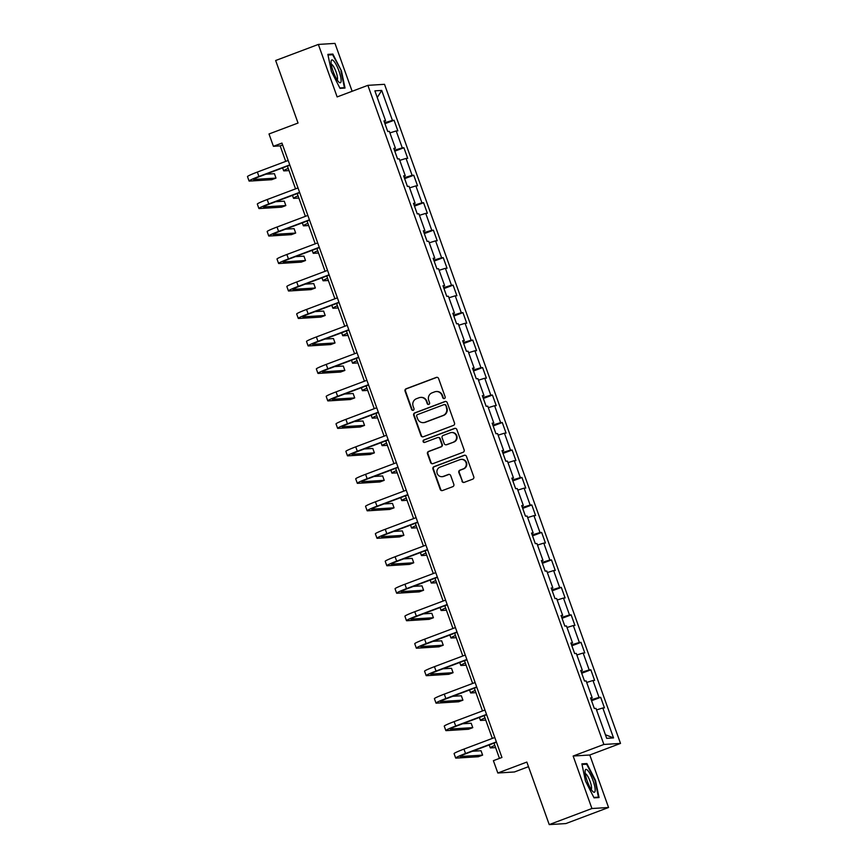 <?xml version="1.0" encoding="UTF-8"?>
<svg xmlns="http://www.w3.org/2000/svg" width="868" height="868" viewBox="0 0 868 868"><rect width="100%" height="100%" fill="white"/><g stroke="black" fill="none" stroke-linecap="round" stroke-linejoin="round"><path stroke-width="1.3" d="M444.416 398.542A1.291 1.248 -93.6 0 0 445.154 396.882L438.579 378.513A1.844 1.79 -93.6 0 0 436.279 377.417L406.105 388.777A1.844 1.79 -93.6 0 0 405.052 391.142L411.627 409.512A1.291 1.248 -93.6 0 0 413.233 410.282A1.291 1.248 -93.6 0 0 413.971 408.622L413.125 406.246A5.892 5.718 -93.6 0 1 416.51 398.694L419.027 397.75A5.892 5.718 -93.6 0 1 426.372 401.266L427.219 403.642A1.291 1.248 -93.6 0 0 428.825 404.412A1.291 1.248 -93.6 0 0 429.562 402.752L428.716 400.376A5.892 5.718 -93.6 0 1 432.101 392.824L434.608 391.88A5.892 5.718 -93.6 0 1 441.953 395.396L442.81 397.772A1.291 1.248 -93.6 0 0 444.416 398.542M461.95 481.252A1.844 1.79 -93.6 0 0 464.25 482.348L472.713 479.169A1.844 1.79 -93.6 0 0 473.776 476.803L466.463 456.405A1.844 1.79 -93.6 0 0 464.174 455.309L434 466.669A1.844 1.79 -93.6 0 0 432.937 469.024L440.239 489.433A1.844 1.79 -93.6 0 0 442.539 490.529L452.76 486.677A1.844 1.79 -93.6 0 0 453.823 484.311L450.698 475.588A1.844 1.79 -93.6 0 0 448.398 474.481L443.331 476.391A4.926 4.785 -93.6 0 1 436.995 472.778A4.926 4.785 -93.6 0 1 440.022 467.147L459.888 459.671A4.926 4.785 -93.6 0 1 466.214 463.284A4.926 4.785 -93.6 0 1 463.197 468.915L459.888 470.163A1.844 1.79 -93.6 0 0 458.825 472.517L462.405 481.23A1.844 1.79 -93.6 0 0 463.968 482.434M352.126 91.281L334.983 43.4L318.35 44.431L275.655 60.51L298.039 123.039L269.004 133.976L273.42 146.301L281.959 143.09L501.943 757.46L493.393 760.672L497.809 773.008L514.453 771.967L528.493 766.683M591.933 808.52L608.566 807.49L589.773 754.997L573.14 756.039L591.933 808.52L549.238 824.6L526.843 762.071L497.809 773.008M573.14 756.039L603.878 744.462L367.88 85.346L384.524 84.315L620.511 743.42L603.878 744.462M318.35 44.431L337.142 96.923L367.88 85.346M453.465 425.396A1.844 1.79 -93.6 0 0 454.517 423.031L447.215 402.633A1.844 1.79 -93.6 0 0 444.915 401.537L414.741 412.897A1.844 1.79 -93.6 0 0 413.689 415.262L420.991 435.66A1.844 1.79 -93.6 0 0 423.291 436.756L453.465 425.396M456.839 429.519L464.141 449.917A1.844 1.79 -93.6 0 1 463.089 452.282L432.915 463.642A1.844 1.79 -93.6 0 1 430.615 462.546L427.49 453.812A1.844 1.79 -93.6 0 1 428.553 451.447L440.781 446.846A1.844 1.79 -93.6 0 0 441.845 444.481L439.772 438.687A1.844 1.79 -93.6 0 0 437.472 437.591L424.734 442.387A1.291 1.248 -93.6 0 1 423.074 441.443A1.291 1.248 -93.6 0 1 423.866 439.967L454.55 428.423A1.844 1.79 -93.6 0 1 456.839 429.519M608.566 807.49L565.871 823.569L549.238 824.6M600.667 697.308L599.029 697.405L592.974 680.49L594.613 680.393L590.837 669.825L589.188 669.922L583.133 653.018L584.782 652.92L580.996 642.353L579.357 642.45L573.303 625.535L574.941 625.437L571.155 614.87L569.516 614.967L563.462 598.063L565.101 597.965L561.314 587.397L559.676 587.495L553.621 570.58L555.26 570.482L551.484 559.914L549.835 560.012L543.78 543.108L545.429 543.01L541.643 532.442L539.994 532.54L533.939 515.625L535.589 515.527L531.802 504.959L530.164 505.057L524.109 488.152L525.748 488.055L521.961 477.487L520.323 477.584L514.268 460.669L515.907 460.572L512.12 450.004L510.482 450.101L504.427 433.197L506.066 433.099L502.29 422.532L500.641 422.629L494.586 405.725L496.236 405.616L492.449 395.048L490.811 395.146L484.756 378.242L486.395 378.144L482.608 367.576L480.97 367.674L474.915 350.77L476.554 350.661L472.767 340.093L471.129 340.191L465.074 323.287L466.713 323.189L462.937 312.621L461.288 312.719L455.233 295.814L456.883 295.706L453.096 285.138L451.458 285.236L445.403 268.331L447.042 268.234L443.255 257.666L441.617 257.763L435.562 240.859L437.201 240.751L433.414 230.183L431.776 230.28L425.721 213.376L427.36 213.278L423.584 202.711L421.935 202.808L415.88 185.904L417.53 185.795L413.743 175.227L412.105 175.325L406.05 158.421L407.689 158.323L403.902 147.755L402.264 147.853L396.209 130.949L397.848 130.84L394.061 120.272L392.423 120.37L381.703 90.435L374.868 90.858L385.587 120.804L383.949 120.902L387.736 131.469L389.374 131.372L395.428 148.276L393.79 148.385L397.566 158.952L399.215 158.844L405.269 175.759L403.62 175.857L407.407 186.425L409.045 186.327L415.099 203.231L413.461 203.34L417.248 213.908L418.886 213.799L424.94 230.714L423.302 230.812L427.089 241.38L428.727 241.282L434.781 258.187L433.143 258.295L436.919 268.863L438.568 268.755L444.622 285.67L442.973 285.767L446.76 296.335L448.398 296.238L454.452 313.142L452.814 313.25L456.601 323.818L458.239 323.71L464.293 340.625L462.655 340.723L466.441 351.29L468.08 351.193L474.134 368.097L472.496 368.206L476.272 378.774L477.921 378.665L483.975 395.58L482.337 395.678L486.113 406.246L487.762 406.148L493.816 423.052L492.167 423.161L495.954 433.729L497.592 433.62L503.646 450.535L502.008 450.633L505.794 461.201L507.433 461.103L513.487 478.008L511.849 478.116L515.635 488.684L517.274 488.575L523.328 505.491L521.69 505.588L525.466 516.156L527.115 516.059L533.169 532.963L531.52 533.071L535.306 543.639L536.945 543.531L542.999 560.446L541.361 560.544L545.147 571.111L546.786 571.014L552.84 587.918L551.202 588.027L554.988 598.595L556.627 598.486L562.681 615.401L561.043 615.499L564.818 626.067L566.468 625.969L572.522 642.873L570.873 642.982L574.659 653.55L576.298 653.441L582.352 670.356L580.714 670.454L584.5 681.022L586.139 680.924L592.193 697.829L590.555 697.937L594.341 708.505L595.98 708.396L606.699 738.342L613.535 737.919L602.815 707.973L604.453 707.876L600.667 697.308L591.553 700.736M591.238 699.825L599.029 697.405M586.692 682.454L592.974 680.49M592.193 697.829L590.772 698.523M581.397 672.353L589.188 669.922M576.851 654.971L583.133 653.018M582.352 670.356L580.931 671.051M571.556 644.87L579.357 642.45M567.01 627.499L573.303 625.535M572.522 642.873L571.09 643.568M561.715 617.398L569.516 614.967M557.169 600.016L563.462 598.063M562.681 615.401L561.249 616.096M551.874 589.914L559.676 587.495M547.339 572.544L553.621 570.58M552.84 587.918L551.419 588.612M542.044 562.442L549.835 560.012M537.498 545.061L543.78 543.108M542.999 560.446L541.578 561.14M532.203 534.959L539.994 532.54M527.657 517.588L533.939 515.625M533.169 532.963L531.737 533.657M522.362 507.487L530.164 505.057M517.816 490.105L524.109 488.152M523.328 505.491L521.896 506.185M512.521 480.004L520.323 477.584M507.986 462.633L514.268 460.669M513.487 478.008L512.055 478.702M502.691 452.532L510.482 450.101M498.145 435.15L504.427 433.197M503.646 450.535L502.225 451.23M492.85 425.049L500.641 422.629M488.304 407.678L494.586 405.725M493.816 423.052L492.384 423.747M483.009 397.577L490.811 395.146M478.463 380.195L484.756 378.242M483.975 395.58L482.543 396.275M473.168 370.094L480.97 367.674M468.622 352.723L474.915 350.77M474.134 368.097L472.702 368.791M463.338 342.621L471.129 340.191M458.792 325.24L465.074 323.287M464.293 340.625L462.872 341.319M453.497 315.138L461.288 312.719M448.951 297.767L455.233 295.814M454.452 313.142L453.031 313.836M443.656 287.666L451.458 285.236M439.11 270.284L445.403 268.331M444.622 285.67L443.19 286.364M433.816 260.183L441.617 257.763M429.269 242.812L435.562 240.859M434.781 258.187L433.349 258.892M423.985 232.711L431.776 230.28M419.439 215.329L425.721 213.376M424.94 230.714L423.519 231.409M414.144 205.228L421.935 202.808M409.598 187.857L415.88 185.904M415.099 203.231L413.678 203.937M404.304 177.756L412.105 175.325M399.757 160.374L406.05 158.421M405.269 175.759L403.837 176.454M394.463 150.273L402.264 147.853M389.916 132.902L396.209 130.949M395.428 148.276L393.996 148.981M384.622 122.8L392.423 120.37M377.254 97.52L381.703 90.435M385.587 120.804L384.166 121.498M589.773 754.997L620.511 743.42M273.42 146.301L280.169 145.878L285.713 161.383M287.406 166.103L295.554 188.866M297.247 193.575L305.395 216.338M307.077 221.058L315.236 243.821M316.918 248.53L325.066 271.293M326.759 276.013L334.907 298.776M336.6 303.485L344.748 326.249M346.44 330.968L354.589 353.732M356.271 358.441L364.419 381.204M366.112 385.924L374.26 408.687M375.952 413.396L384.101 436.159M385.793 440.879L393.942 463.642M395.624 468.351L403.783 491.114M405.464 495.834L413.613 518.597M415.305 523.306L423.454 546.07M425.146 550.789L433.295 573.553M434.976 578.262L443.136 601.025M444.817 605.745L452.966 628.508M454.658 633.217L462.807 655.98M464.499 660.7L472.648 683.463M474.329 688.172L482.489 710.935M484.17 715.655L492.319 738.418M494.011 743.127L499.469 758.382M605.408 734.74L613.535 737.919M596.522 709.926L602.815 707.973M282.632 144.956L280.169 145.878M384.947 123.701L394.061 120.272M394.788 151.184L403.902 147.755M404.629 178.656L413.743 175.227M414.47 206.139L423.584 202.711M424.3 233.611L433.414 230.183M434.141 261.094L443.255 257.666M443.982 288.567L453.096 285.138M453.823 316.05L462.937 312.621M463.653 343.522L472.767 340.093M473.494 371.005L482.608 367.576M483.335 398.477L492.449 395.048M493.176 425.96L502.29 422.532M503.006 453.432L512.12 450.004M512.847 480.915L521.961 477.487M522.688 508.388L531.802 504.959M532.529 535.871L541.643 532.442M542.37 563.343L551.484 559.914M552.2 590.826L561.314 587.397M562.041 618.298L571.155 614.87M571.882 645.781L580.996 642.353M581.723 673.253L590.837 669.825M331.435 71.534L340.028 88.373L345.03 88.059L341.45 70.905L332.867 54.066L327.854 54.38L331.435 71.534M599.061 797.551L595.481 780.397L586.898 763.547L581.885 763.862L585.466 781.016L594.059 797.855L599.061 797.551M330.806 54.847L332.867 54.066M327.985 55.02L332.628 54.727L341.45 70.905M584.837 764.328L586.898 763.547M444.286 398.575A1.291 1.248 -93.6 0 1 443.255 397.739L442.409 395.363A5.892 5.718 -93.6 0 0 436.68 391.501L436.224 391.533M420.633 397.403L421.089 397.37A5.892 5.718 -93.6 0 1 426.817 401.233L427.664 403.609A1.291 1.248 -93.6 0 0 428.694 404.445M437.016 377.309A1.844 1.79 -93.6 0 0 436.734 377.385L406.56 388.755A1.844 1.79 -93.6 0 0 405.497 391.11L412.083 409.479A1.291 1.248 -93.6 0 0 413.103 410.314M445.653 401.428A1.844 1.79 -93.6 0 0 445.371 401.504L415.197 412.864A1.844 1.79 -93.6 0 0 414.134 415.229L421.436 435.627A1.844 1.79 -93.6 0 0 423.009 436.832M445.544 405.421A1.291 1.248 -93.6 0 0 443.939 404.651L417.454 414.622A1.291 1.248 -93.6 0 0 416.716 416.271L417.616 418.777A5.892 5.718 -93.6 0 0 424.962 422.293L443.06 415.479A5.892 5.718 -93.6 0 0 446.445 407.927L446 405.389A1.291 1.248 -93.6 0 0 444.741 404.542L444.297 404.575M423.345 422.64L423.79 422.618A5.892 5.718 -93.6 0 0 425.407 422.271L424.962 422.293M446 405.389L446.901 407.895A5.892 5.718 -93.6 0 1 443.515 415.446L425.407 422.271M437.982 437.483L438.427 437.461A1.844 1.79 -93.6 0 1 440.217 438.666L442.289 444.459A1.844 1.79 -93.6 0 1 441.237 446.814L428.998 451.425A1.844 1.79 -93.6 0 0 427.946 453.78L431.07 462.514A1.844 1.79 -93.6 0 0 432.633 463.718M455.277 428.315A1.844 1.79 -93.6 0 0 454.995 428.391L424.322 439.946A1.291 1.248 -93.6 0 0 424.604 442.43M453.487 442.062A4.926 4.785 -93.6 0 0 451.523 432.524A4.926 4.785 -93.6 0 0 450.177 432.817L443.179 435.454A1.844 1.79 -93.6 0 0 442.116 437.808L444.188 443.602A1.844 1.79 -93.6 0 0 446.488 444.698L453.931 442.04A4.926 4.785 -93.6 0 0 451.968 432.492L451.523 432.524M445.978 444.807L446.434 444.774A1.844 1.79 -93.6 0 0 446.933 444.666L446.488 444.698M453.931 442.04L446.933 444.666M461.233 459.378L461.678 459.346A4.926 4.785 -93.6 0 1 463.642 468.894L460.333 470.13A1.844 1.79 -93.6 0 0 459.281 472.496L462.405 481.23M441.975 476.684L442.43 476.662A4.926 4.785 -93.6 0 0 443.776 476.369L443.331 476.391M449.136 474.384A1.844 1.79 -93.6 0 0 448.854 474.46L443.776 476.369M464.901 455.201A1.844 1.79 -93.6 0 0 464.619 455.277L434.445 466.637A1.844 1.79 -93.6 0 0 433.392 469.002L440.694 489.4A1.844 1.79 -93.6 0 0 442.257 490.604M289.011 170.573L284.107 170.877A14.062 0.966 -19.7 0 1 283.673 170.801A14.062 0.966 -19.7 0 1 288.219 168.381M289.869 165.17L260.053 176.399A9.374 0.64 160.3 0 0 253.478 179.416A9.374 0.64 160.3 0 0 253.76 179.481L275.991 178.092L271.727 179.698L249.496 181.087A14.062 0.966 -19.7 0 1 249.062 181L247.488 176.595A14.062 0.966 -19.7 0 1 257.351 172.07L288.176 160.461M249.062 181A14.062 0.966 -19.7 0 1 258.924 176.475L289.76 164.866M275.991 178.092L274.418 173.687L265.836 174.218M338.195 81.353A12.185 2.81 69.4 0 0 338.943 82.156A12.185 2.81 69.4 0 0 340.484 76.037A12.185 2.81 69.4 0 0 334.017 61.346A12.185 2.81 69.4 0 0 331.109 61.346A12.185 2.81 69.4 0 0 333.117 71.35A12.185 2.81 69.4 0 0 338.195 81.353M337.12 79.867A8.344 1.92 69.4 0 0 336.589 73.52A8.344 1.92 69.4 0 0 332.65 65.263A8.344 1.92 69.4 0 0 331.25 64.275M340.95 71.046L344.422 87.668L339.811 87.95M343.044 88.189L344.422 87.668M593.061 780.647A12.185 2.81 69.4 0 0 585.14 770.827A12.185 2.81 69.4 0 0 587.213 781.016A12.185 2.81 69.4 0 0 592.974 791.649A12.185 2.81 69.4 0 0 593.061 780.647M591.151 789.348A8.344 1.92 69.4 0 0 590.11 781.471A8.344 1.92 69.4 0 0 585.282 773.757M582.016 764.502L586.659 764.209L594.992 780.527L598.453 797.149L593.842 797.442M597.075 797.67L598.453 797.149M298.842 198.045L293.937 198.36A14.062 0.966 -19.7 0 1 293.514 198.273A14.062 0.966 -19.7 0 1 298.06 195.853M308.683 225.528L303.778 225.832A14.062 0.966 -19.7 0 1 303.344 225.756A14.062 0.966 -19.7 0 1 307.901 223.336M299.71 192.653L269.894 203.882A9.374 0.64 160.3 0 0 263.308 206.899A9.374 0.64 160.3 0 0 263.601 206.953L285.832 205.564L281.568 207.181L259.326 208.559A14.062 0.966 -19.7 0 1 258.903 208.483L257.319 204.078A14.062 0.966 -19.7 0 1 267.192 199.542L298.017 187.933M258.903 208.483A14.062 0.966 -19.7 0 1 268.765 203.947L299.601 192.338M285.832 205.564L284.259 201.17L275.677 201.702M309.55 220.125L279.735 231.355A9.374 0.64 160.3 0 0 273.149 234.371A9.374 0.64 160.3 0 0 273.442 234.436L295.673 233.047L291.398 234.653L269.167 236.042A14.062 0.966 -19.7 0 1 268.733 235.955L267.16 231.55A14.062 0.966 -19.7 0 1 277.033 227.025L307.858 215.416M268.733 235.955A14.062 0.966 -19.7 0 1 278.606 231.42L309.431 219.821M295.673 233.047L294.1 228.642L285.518 229.174M318.523 253L313.619 253.315A14.062 0.966 -19.7 0 1 313.185 253.228A14.062 0.966 -19.7 0 1 317.731 250.809M328.364 280.483L323.46 280.787A14.062 0.966 -19.7 0 1 323.026 280.711A14.062 0.966 -19.7 0 1 327.572 278.292M338.195 307.956L333.29 308.27A14.062 0.966 -19.7 0 1 332.867 308.183A14.062 0.966 -19.7 0 1 337.413 305.764M319.381 247.608L289.565 258.838A9.374 0.64 160.3 0 0 282.99 261.854A9.374 0.64 160.3 0 0 283.272 261.908L305.514 260.519L301.239 262.136L279.008 263.514A14.062 0.966 -19.7 0 1 278.574 263.438L277 259.033A14.062 0.966 -19.7 0 1 286.863 254.498L317.699 242.888M278.574 263.438A14.062 0.966 -19.7 0 1 288.447 258.903L319.272 247.293M305.514 260.519L303.93 256.125L295.348 256.657M329.222 275.08L299.406 286.31A9.374 0.64 160.3 0 0 292.831 289.326A9.374 0.64 160.3 0 0 293.113 289.38L315.355 288.002L311.08 289.608L288.849 290.997A14.062 0.966 -19.7 0 1 288.415 290.91L286.841 286.505A14.062 0.966 -19.7 0 1 296.704 281.981L327.54 270.371M288.415 290.91A14.062 0.966 -19.7 0 1 298.277 286.375L329.113 274.776M315.355 288.002L313.771 283.597L305.189 284.129M339.062 302.563L309.247 313.793A9.374 0.64 160.3 0 0 302.661 316.809A9.374 0.64 160.3 0 0 302.954 316.863L325.185 315.475L320.921 317.091L298.69 318.469A14.062 0.966 -19.7 0 1 298.256 318.393L296.672 313.988A14.062 0.966 -19.7 0 1 306.545 309.453L337.37 297.843M298.256 318.393A14.062 0.966 -19.7 0 1 308.118 313.858L338.954 302.248M325.185 315.475L323.612 311.08L315.03 311.612M348.903 330.035L319.088 341.265A9.374 0.64 160.3 0 0 312.502 344.281A9.374 0.64 160.3 0 0 312.795 344.336L335.026 342.958L330.762 344.563L308.52 345.952A14.062 0.966 -19.7 0 1 308.086 345.865L306.512 341.46A14.062 0.966 -19.7 0 1 316.386 336.936L347.211 325.326M308.086 345.865A14.062 0.966 -19.7 0 1 317.959 341.33L348.784 329.731M335.026 342.958L333.453 338.553L324.871 339.084M358.734 357.518L328.918 368.748A9.374 0.64 160.3 0 0 322.343 371.764A9.374 0.64 160.3 0 0 322.636 371.819L344.867 370.43L340.592 372.046L318.361 373.424A14.062 0.966 -19.7 0 1 317.927 373.349L316.353 368.943A14.062 0.966 -19.7 0 1 326.216 364.408L357.052 352.799M317.927 373.349A14.062 0.966 -19.7 0 1 327.8 368.813L358.625 357.204M344.867 370.43L343.283 366.036L334.701 366.567M368.575 384.991L338.759 396.22A9.374 0.64 160.3 0 0 332.184 399.237A9.374 0.64 160.3 0 0 332.466 399.291L354.708 397.913L350.433 399.519L328.202 400.907A14.062 0.966 -19.7 0 1 327.768 400.821L326.194 396.416A14.062 0.966 -19.7 0 1 336.057 391.891L366.893 380.282M327.768 400.821A14.062 0.966 -19.7 0 1 337.641 396.285L368.466 384.687M354.708 397.913L353.124 393.508L344.542 394.039M378.415 412.474L348.6 423.703A9.374 0.64 160.3 0 0 342.025 426.72A9.374 0.64 160.3 0 0 342.307 426.774L364.538 425.385L360.274 427.002L338.043 428.38A14.062 0.966 -19.7 0 1 337.609 428.304L336.024 423.899A14.062 0.966 -19.7 0 1 345.898 419.363L376.723 407.754M337.609 428.304A14.062 0.966 -19.7 0 1 347.471 423.768L378.307 412.159M364.538 425.385L362.965 420.991L354.383 421.522M388.256 439.946L358.441 451.176A9.374 0.64 160.3 0 0 351.855 454.192A9.374 0.64 160.3 0 0 352.148 454.246L374.379 452.868L370.115 454.474L347.873 455.863A14.062 0.966 -19.7 0 1 347.439 455.776L345.865 451.371A14.062 0.966 -19.7 0 1 355.739 446.846L386.564 435.237M347.439 455.776A14.062 0.966 -19.7 0 1 357.312 451.241L388.137 439.642M374.379 452.868L372.806 448.463L364.224 448.995M398.086 467.429L368.271 478.659A9.374 0.64 160.3 0 0 361.696 481.675A9.374 0.64 160.3 0 0 361.989 481.729L384.22 480.34L379.945 481.957L357.714 483.335A14.062 0.966 -19.7 0 1 357.28 483.259L355.706 478.854A14.062 0.966 -19.7 0 1 365.58 474.319L396.405 462.709M357.28 483.259A14.062 0.966 -19.7 0 1 367.153 478.724L397.978 467.114M384.22 480.34L382.647 475.946L374.054 476.478M407.927 494.901L378.112 506.131A9.374 0.64 160.3 0 0 371.537 509.147A9.374 0.64 160.3 0 0 371.819 509.201L394.061 507.823L389.786 509.429L367.555 510.818A14.062 0.966 -19.7 0 1 367.121 510.731L365.547 506.326A14.062 0.966 -19.7 0 1 375.41 501.802L406.246 490.192M367.121 510.731A14.062 0.966 -19.7 0 1 376.994 506.196L407.819 494.597M394.061 507.823L392.477 503.418L383.895 503.95M417.768 522.384L387.953 533.614A9.374 0.64 160.3 0 0 381.377 536.63A9.374 0.64 160.3 0 0 381.66 536.684L403.891 535.296L399.627 536.912L377.396 538.29A14.062 0.966 -19.7 0 1 376.962 538.214L375.377 533.809A14.062 0.966 -19.7 0 1 385.251 529.274L416.076 517.664M376.962 538.214A14.062 0.966 -19.7 0 1 386.824 533.679L417.66 522.069M403.891 535.296L402.318 530.901L393.736 531.433M427.609 549.856L397.794 561.086A9.374 0.64 160.3 0 0 391.208 564.102A9.374 0.64 160.3 0 0 391.501 564.157L413.732 562.779L409.468 564.384L387.226 565.773A14.062 0.966 -19.7 0 1 386.803 565.686L385.218 561.281A14.062 0.966 -19.7 0 1 395.092 556.757L425.917 545.147M386.803 565.686A14.062 0.966 -19.7 0 1 396.665 561.151L427.49 549.553M413.732 562.779L412.159 558.374L403.577 558.905M437.45 577.339L407.635 588.569A9.374 0.64 160.3 0 0 401.049 591.585A9.374 0.64 160.3 0 0 401.341 591.64L423.573 590.251L419.298 591.867L397.067 593.245A14.062 0.966 -19.7 0 1 396.633 593.17L395.059 588.764A14.062 0.966 -19.7 0 1 404.933 584.229L435.758 572.62M396.633 593.17A14.062 0.966 -19.7 0 1 406.506 588.634L437.331 577.025M423.573 590.251L422 585.857L413.418 586.388M447.28 604.812L417.465 616.041A9.374 0.64 160.3 0 0 410.889 619.058A9.374 0.64 160.3 0 0 411.172 619.112L433.414 617.734L429.139 619.34L406.908 620.729A14.062 0.966 -19.7 0 1 406.474 620.642L404.9 616.237A14.062 0.966 -19.7 0 1 414.763 611.712L445.599 600.103M406.474 620.642A14.062 0.966 -19.7 0 1 416.347 616.106L447.172 604.508M433.414 617.734L431.83 613.329L423.248 613.86M457.121 632.295L427.306 643.524A9.374 0.64 160.3 0 0 420.73 646.541A9.374 0.64 160.3 0 0 421.013 646.595L443.244 645.206L438.98 646.823L416.749 648.201A14.062 0.966 -19.7 0 1 416.314 648.125L414.741 643.72A14.062 0.966 -19.7 0 1 424.604 639.184L455.429 627.575M416.314 648.125A14.062 0.966 -19.7 0 1 426.177 643.589L457.013 631.98M443.244 645.206L441.671 640.812L433.089 641.343M466.962 659.767L437.146 670.997A9.374 0.64 160.3 0 0 430.561 674.013A9.374 0.64 160.3 0 0 430.853 674.067L453.085 672.689L448.821 674.295L426.579 675.684A14.062 0.966 -19.7 0 1 426.155 675.597L424.571 671.192A14.062 0.966 -19.7 0 1 434.445 666.667L465.27 655.058M426.155 675.597A14.062 0.966 -19.7 0 1 436.018 671.062L466.854 659.463M453.085 672.689L451.512 668.284L442.93 668.816M476.803 687.25L446.987 698.48A9.374 0.64 160.3 0 0 440.401 701.496A9.374 0.64 160.3 0 0 440.694 701.55L462.926 700.161L458.651 701.778L436.42 703.156A14.062 0.966 -19.7 0 1 435.986 703.08L434.412 698.675A14.062 0.966 -19.7 0 1 444.286 694.14L475.111 682.53M435.986 703.08A14.062 0.966 -19.7 0 1 445.859 698.545L476.684 686.935M462.926 700.161L461.353 695.767L452.77 696.299M486.633 714.722L456.818 725.952A9.374 0.64 160.3 0 0 450.242 728.968A9.374 0.64 160.3 0 0 450.535 729.022L472.767 727.644L468.492 729.25L446.26 730.639A14.062 0.966 -19.7 0 1 445.826 730.552L444.253 726.147A14.062 0.966 -19.7 0 1 454.116 721.623L484.952 710.013M445.826 730.552A14.062 0.966 -19.7 0 1 455.7 726.017L486.525 714.418M472.767 727.644L471.183 723.239L462.601 723.771M348.035 335.439L343.131 335.742A14.062 0.966 -19.7 0 1 342.697 335.666A14.062 0.966 -19.7 0 1 347.254 333.247M357.876 362.911L352.972 363.225A14.062 0.966 -19.7 0 1 352.538 363.139A14.062 0.966 -19.7 0 1 357.084 360.719M367.717 390.394L362.813 390.698A14.062 0.966 -19.7 0 1 362.379 390.622A14.062 0.966 -19.7 0 1 366.925 388.202M377.547 417.866L372.654 418.181A14.062 0.966 -19.7 0 1 372.22 418.094A14.062 0.966 -19.7 0 1 376.766 415.674M387.388 445.349L382.484 445.653A14.062 0.966 -19.7 0 1 382.05 445.577A14.062 0.966 -19.7 0 1 386.607 443.157M397.229 472.821L392.325 473.136A14.062 0.966 -19.7 0 1 391.891 473.049A14.062 0.966 -19.7 0 1 396.437 470.63M407.07 500.304L402.166 500.608A14.062 0.966 -19.7 0 1 401.732 500.532A14.062 0.966 -19.7 0 1 406.278 498.113M416.9 527.777L412.007 528.091A14.062 0.966 -19.7 0 1 411.573 528.004A14.062 0.966 -19.7 0 1 416.119 525.585M426.741 555.26L421.837 555.563A14.062 0.966 -19.7 0 1 421.403 555.487A14.062 0.966 -19.7 0 1 425.96 553.068M436.582 582.732L431.678 583.046A14.062 0.966 -19.7 0 1 431.244 582.96A14.062 0.966 -19.7 0 1 435.801 580.54M446.423 610.215L441.519 610.519A14.062 0.966 -19.7 0 1 441.085 610.443A14.062 0.966 -19.7 0 1 445.631 608.023M456.264 637.687L451.36 638.002A14.062 0.966 -19.7 0 1 450.926 637.915A14.062 0.966 -19.7 0 1 455.472 635.495M466.094 665.17L461.19 665.474A14.062 0.966 -19.7 0 1 460.767 665.387A14.062 0.966 -19.7 0 1 465.313 662.978M475.935 692.642L471.031 692.957A14.062 0.966 -19.7 0 1 470.597 692.87A14.062 0.966 -19.7 0 1 475.154 690.451M485.776 720.125L480.872 720.429A14.062 0.966 -19.7 0 1 480.438 720.342A14.062 0.966 -19.7 0 1 484.984 717.934M495.617 747.598L490.713 747.912A14.062 0.966 -19.7 0 1 490.279 747.825A14.062 0.966 -19.7 0 1 494.825 745.406M496.474 742.205L466.659 753.424A9.374 0.64 160.3 0 0 460.083 756.451A9.374 0.64 160.3 0 0 460.365 756.505L482.608 755.117L478.333 756.733L456.101 758.111A14.062 0.966 -19.7 0 1 455.667 758.035L454.094 753.63A14.062 0.966 -19.7 0 1 463.957 749.095L494.793 737.485M455.667 758.035A14.062 0.966 -19.7 0 1 465.541 753.5L496.366 741.89M482.608 755.117L481.024 750.722L472.442 751.254M257.351 172.07L258.924 176.475M267.192 199.542L268.765 203.947M277.033 227.025L278.606 231.42M286.863 254.498L288.447 258.903M296.704 281.981L298.277 286.375M306.545 309.453L308.118 313.858M316.386 336.936L317.959 341.33M326.216 364.408L327.8 368.813M336.057 391.891L337.641 396.285M345.898 419.363L347.471 423.768M355.739 446.846L357.312 451.241M365.58 474.319L367.153 478.724M375.41 501.802L376.994 506.196M385.251 529.274L386.824 533.679M395.092 556.757L396.665 561.151M404.933 584.229L406.506 588.634M414.763 611.712L416.347 616.106M424.604 639.184L426.177 643.589M434.445 666.667L436.018 671.062M444.286 694.14L445.859 698.545M454.116 721.623L455.7 726.017M463.957 749.095L465.541 753.5M282.632 167.893L283.673 170.801M292.473 195.376L293.514 198.273M302.314 222.848L303.344 225.756M312.144 250.331L313.185 253.228M321.985 277.803L323.026 280.711M331.826 305.286L332.867 308.183M341.666 332.759L342.697 335.666M351.497 360.242L352.538 363.139M361.338 387.714L362.379 390.622M371.178 415.197L372.22 418.094M381.019 442.669L382.05 445.577M390.86 470.152L391.891 473.049M400.69 497.624L401.732 500.532M410.531 525.107L411.573 528.004M420.372 552.58L421.403 555.487M430.213 580.063L431.244 582.96M440.043 607.535L441.085 610.443M449.884 635.018L450.926 637.915M459.725 662.49L460.767 665.387M469.566 689.973L470.597 692.87M479.396 717.445L480.438 720.342M489.237 744.928L490.279 747.825"/></g></svg>
